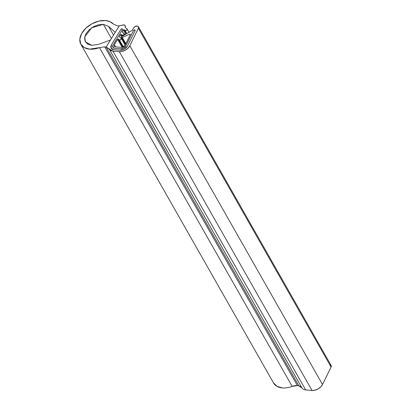 <?xml version="1.0" encoding="UTF-8"?>
<svg xmlns="http://www.w3.org/2000/svg" width="411" height="411" viewBox="0 0 411 411"><rect width="100%" height="100%" fill="white"/><g stroke="black" fill="none" stroke-linecap="round" stroke-linejoin="round"><path stroke-width="0.62" d="M134.674 29.885L135.106 30.62L135.116 30.121L135.106 30.62L134.674 29.885L135.116 30.121L133.955 30.065L133.441 30.594L134.674 29.885L133.976 30.054L133.457 30.558L125.828 46.011C124.574 47.851 122.863 48.775 120.69 48.796L114.756 48.287L120.69 48.796L123.613 48.102L125.828 46.011L133.457 30.558A0.971 0.627 150.4 0 1 134.674 29.885A0.971 0.627 150.4 0 1 135.116 30.126A0.971 0.627 150.4 0 1 135.106 30.62L127.456 46.119A6.083 3.94 150.4 0 1 119.889 50.245L113.955 49.736A6.083 3.94 150.4 0 1 111.176 48.205A6.083 3.94 150.4 0 1 111.432 44.753L120.88 29.407A0.971 0.627 150.4 0 1 122.057 28.806A0.971 0.627 150.4 0 1 122.499 29.053A0.971 0.627 150.4 0 1 122.447 29.623L113.03 44.922L112.835 47.183L114.756 48.287L112.871 47.25L113.03 44.922L122.447 29.623L113.03 44.922L122.447 29.623L122.509 29.078L122.447 29.623L122.057 28.806L122.499 29.053M114.756 48.287L120.69 48.796L114.756 48.287A4.141 2.682 150.4 0 1 112.866 47.244A4.141 2.682 150.4 0 1 113.03 44.922L112.835 47.183L114.756 48.287M135.106 30.62L127.456 46.119L135.106 30.62L127.456 46.119L124.199 49.212L119.889 50.245L113.955 49.736L111.119 48.097L111.432 44.753L120.88 29.407L122.057 28.806M125.221 27.383L127.025 28.914L125.221 27.383L125.18 25.616L123.886 24.912L119.252 25.852L122.468 25.122A2.877 1.86 150.4 0 1 123.886 24.912A2.877 1.86 150.4 0 1 125.196 25.636A2.877 1.86 150.4 0 1 125.175 27.069L125.478 27.604M125.781 34.211L123.387 30.003L124.014 29.679L126.49 33.784L124.014 29.679L123.387 30.003L122.195 31.935L124.137 33.584A1.279 0.827 150.4 0 1 124.302 33.82A1.279 0.827 150.4 0 1 123.891 34.853A1.279 0.827 150.4 0 1 122.622 35.32A1.279 0.827 150.4 0 1 122.165 35.146L121.307 34.421L122.35 36.25L121.122 34.354L122.242 36.317L121.122 34.354L122.678 36.055L122.165 35.146L123.377 35.176L124.333 34.087L122.195 31.935L123.387 30.003L125.781 34.211M120.5 34.678L121.122 34.354L120.5 34.678L119.308 36.61L121.25 38.259A1.279 0.827 150.4 0 1 121.415 38.49A1.279 0.827 150.4 0 1 121.004 39.523A1.279 0.827 150.4 0 1 119.735 39.99A1.279 0.827 150.4 0 1 119.277 39.821L118.419 39.091L123.023 47.183L118.234 39.024L122.899 47.224L118.234 39.024L119.277 39.821L123.377 47.024L119.277 39.821A1.279 0.827 -29.6 0 0 119.735 39.99L120.49 39.852L121.445 38.757L119.308 36.61L120.5 34.678L121.656 36.702M130.395 34.416L124.923 45.559L121.692 47.393L115.332 46.849L114.166 46.207L114.33 44.66L117.613 39.348L122.185 47.383L117.613 39.348L118.234 39.024L117.613 39.348L114.33 44.66L115.589 46.869L114.33 44.66L114.124 46.124L115.332 46.849L121.692 47.393L123.562 46.926L124.923 45.559L130.395 34.416L129.866 34.082L130.169 34.021M329.838 364.814L331.153 365.538L331.091 367.044L322.517 384.501L320.734 386.941L318.093 388.94L315.021 390.178L312.021 390.45L305.661 389.905A8.307 5.379 150.4 0 1 301.962 387.969A10.229 6.622 -29.6 0 0 298.848 385.826L106.141 47.059L109.254 49.197L301.962 387.969L298.848 385.826L106.141 47.059L112.953 51.139L119.313 51.683L122.314 51.411L125.386 50.173L128.032 48.174L129.814 45.734L138.389 28.277L129.814 45.734L322.517 384.501L129.814 45.734A8.307 5.379 150.4 0 1 119.313 51.683L312.021 390.45L119.313 51.683L112.953 51.139L305.661 389.905L112.953 51.139A8.307 5.379 150.4 0 1 109.254 49.197L301.962 387.969A8.307 5.379 -29.6 0 0 305.661 389.905L312.021 390.45A8.307 5.379 -29.6 0 0 322.517 384.501L331.091 367.044L138.389 28.277L138.445 26.772L137.13 26.042L135.029 26.566L133.498 28.102L132.27 30.347L121.887 36.528L121.445 37.134L122.293 37.432L125.848 43.679L122.293 37.432L129.866 34.082L130.241 34.735L129.866 34.082L122.293 37.432A0.765 0.498 150.4 0 1 121.836 37.519A0.765 0.498 150.4 0 1 121.507 37.355A0.765 0.498 150.4 0 1 121.887 36.528L132.27 30.347L133.498 28.102A2.877 1.86 150.4 0 1 137.13 26.042A2.877 1.86 150.4 0 1 138.44 26.766A2.877 1.86 150.4 0 1 138.389 28.277L331.091 367.044A2.877 1.86 -29.6 0 0 331.148 365.533L138.44 26.766M125.052 30.476L124.194 29.751L125.052 30.476L126.819 33.589L125.052 30.476A1.279 0.827 150.4 0 0 125.509 30.65L125.052 30.476M127.025 28.914A1.279 0.827 150.4 0 1 127.189 29.15A1.279 0.827 150.4 0 1 126.778 30.178A1.279 0.827 150.4 0 1 125.509 30.65L126.927 30.029L127.025 28.914M106.141 47.059L119.252 25.852L117.418 25.867L113.272 24.018L117.418 25.867L119.252 25.852L106.141 47.059L298.848 385.826L297.41 385.58L292.17 386.391L99.462 47.625L104.702 46.813L297.41 385.58L104.702 46.813L106.141 47.059L110.538 39.949L98.902 44.239L91.756 45.338L85.344 41.804L84.753 36.82L91.735 27.758L103.382 24.362L111.427 38.511L103.382 24.362L108.566 26.381L115.229 32.361L108.566 26.381L113.528 35.11L108.566 26.381L103.382 24.362L98.476 24.783L93.436 26.73L89.023 29.921L85.909 33.856L84.574 37.946L85.216 41.562L87.738 44.157L91.756 45.338L98.902 44.239L110.538 39.949L106.141 47.059L104.702 46.813L99.462 47.625A19.178 12.412 150.4 0 1 89.639 49.15A19.178 12.412 150.4 0 1 81.167 44.768A19.178 12.412 150.4 0 1 85.447 28.585A19.178 12.412 150.4 0 1 105.493 20.55A19.178 12.412 150.4 0 1 113.272 24.018L109.978 21.649L105.493 20.55L98.81 21.12L91.936 23.781L85.914 28.123L81.671 33.497L79.847 39.071L80.726 44.003L84.163 47.542L89.639 49.15L99.462 47.625L292.17 386.391A19.178 12.412 150.4 0 1 282.347 387.917A19.178 12.412 -29.6 0 0 292.17 386.391A10.229 6.622 -29.6 0 1 297.41 385.58A10.229 6.622 -29.6 0 1 298.848 385.826L106.141 47.059M127.456 46.119C125.622 48.837 123.1 50.214 119.889 50.245L113.955 49.736L111.181 48.21L111.432 44.753L120.86 29.443L111.432 44.753L111.119 48.097L113.955 49.736L119.889 50.245L124.199 49.212L127.456 46.119M125.828 46.011A4.141 2.682 150.4 0 1 120.69 48.796L123.613 48.102L125.828 46.011M273.875 383.54A19.178 12.412 -29.6 0 0 282.347 387.917L276.87 386.309L273.428 382.769M121.528 37.401L125.499 44.383M125.165 45.066L121.373 38.408M124.846 34.765L124.261 33.733M128.987 32.299L127.148 29.063M273.608 383.098L80.9 44.331"/></g></svg>
